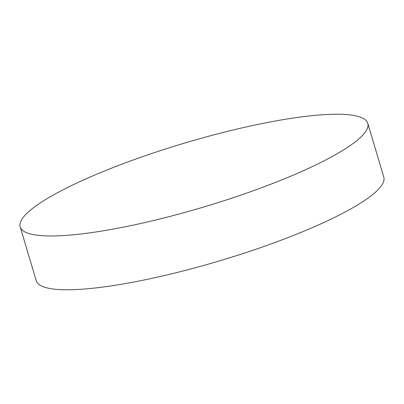 <?xml version="1.0" encoding="UTF-8"?>
<svg xmlns="http://www.w3.org/2000/svg" width="404" height="404" viewBox="0 0 404 404"><rect width="100%" height="100%" fill="white"/><g stroke="black" fill="none" stroke-linecap="round" stroke-linejoin="round"><path stroke-width="0.61" d="M367.761 123.296L383.8 177.093A181.34 33.355 163.4 0 1 369.064 197.344A181.34 33.355 163.4 0 1 178.568 272.114A181.34 33.355 163.4 0 1 36.239 280.704L20.2 226.907A181.34 33.355 163.4 0 1 34.936 206.656A181.34 33.355 163.4 0 1 225.432 131.886A181.34 33.355 163.4 0 1 367.761 123.296A181.34 33.355 163.4 0 1 353.025 143.546A181.34 33.355 163.4 0 1 162.529 218.317A181.34 33.355 163.4 0 1 20.2 226.907"/></g></svg>
